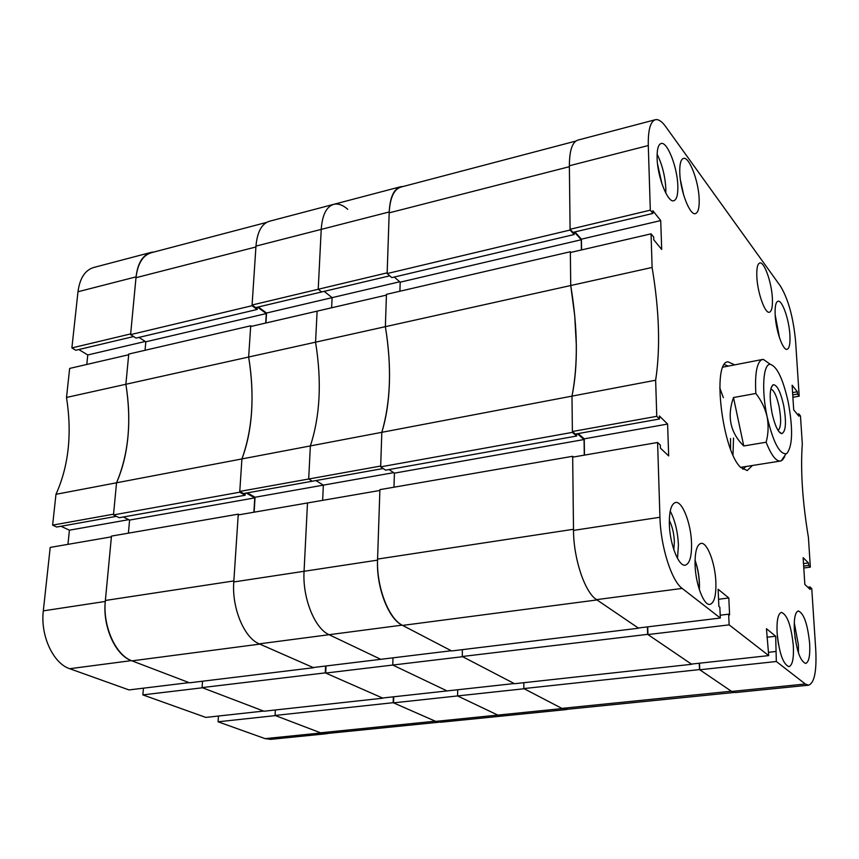 <?xml version="1.0" encoding="UTF-8"?>
<svg xmlns="http://www.w3.org/2000/svg" width="859" height="859" viewBox="0 0 859 859"><rect width="100%" height="100%" fill="white"/><g stroke="black" fill="none" stroke-linecap="round" stroke-linejoin="round"><path stroke-width="1.29" d="M52.624 525.139L55.975 494.312L116.534 482.79L113.56 514.165L52.624 525.139L56.737 527.029L116.384 516.334M66.508 397.459L69.654 368.425L128.678 354.756L125.876 384.274L66.508 397.459C72.188 433.784 68.677 466.061 55.975 494.312M78.781 349.538L87.779 354.96L86.78 364.452M154.223 251.945L151.023 252.406C142.68 255.016 137.698 263.165 136.076 276.856L130.654 333.926L71.888 347.927L75.775 350.257L133.607 336.545M71.888 347.927L77.986 291.749C79.801 278.262 85.02 270.177 93.652 267.503L151.023 252.406M320.987 732.974L326.399 733.747L270.703 739.352L265.098 738.633L320.987 732.974L275.46 715.601L218.068 721.796L265.098 738.633M218.068 721.796L218.454 716.03M142.862 694.888L205.827 717.415L263.595 711.069L202.52 687.769L142.862 694.888L143.432 688.177M69.697 668.71L129 689.927L189.055 682.626L131.395 660.625L69.697 668.71C53.194 663.459 40.233 635.456 43.315 610.856L50.209 547.419L111.402 536.843L105.281 601.45C102.5 626.512 115.342 655.17 131.395 660.625M67.947 544.359L69.429 530.186L60.957 526.266M239.715 492.207L245.116 495.246L119.229 517.73L113.485 514.917L239.715 492.207L241.916 458.931C247.231 444.779 250.463 428.931 251.612 411.386C252.707 393.83 251.719 375.705 248.648 357.022L125.876 384.274C131.717 421.307 128.603 454.143 116.534 482.79C122.558 469.025 126.37 453.659 127.959 436.694C129.505 419.718 128.807 402.248 125.876 384.274L128.743 354.058L250.71 325.797L251.462 326.334M326.399 733.747L328.396 733.361M128.743 519.663L69.429 530.186M145.289 341.463L87.779 354.96M438.842 722.226L326.066 733.597L320.536 732.802L275.063 715.45L275.363 709.974M202.08 687.597L325.293 672.876L382.899 698.174L263.992 711.231L202.08 687.597L202.531 681.219M132.018 660.861L259.826 644.11L313.567 667.722L189.506 682.798L132.018 660.861C115.643 655.299 102.543 626.05 105.367 600.473L111.477 536.091L238.265 514.154L239.35 514.745M128.399 533.16L129.591 520.082L254.779 497.887L246.232 493.055M123.32 517L129.591 520.082M113.485 514.917L116.534 482.79L241.916 458.931L239.768 491.423L243.526 493.549L312.3 481.223L308.692 479.011L310.357 445.918C320.149 416.035 321.889 381.45 315.564 342.172L317.121 311.141L250.656 326.527L248.648 357.022L250.71 325.797M138.943 337.404L145.815 341.807L145.053 350.279M130.589 334.613L252.031 305.718L255.918 246.984L135.99 277.693L130.589 334.613L136.023 338.092L257.142 309.465L257.292 307.221M135.99 277.693C137.655 263.713 142.744 255.391 151.259 252.729L266.569 222.406M252.031 305.718L257.142 309.465M257.56 307.157L266.29 313.567L265.699 323.038M245.116 495.246L245.244 493.238M253.877 512.232L254.779 497.887M105.367 600.473L233.852 580.931L238.265 514.154M325.293 672.876L325.593 666.026M320.536 732.802L435.298 721.195L393.175 702.694L393.347 696.821M275.063 715.45L393.175 702.694M145.815 341.807L266.29 313.567M655.642 380.215L571.987 396.128L572.384 431.519L575.347 434.074L659.497 418.988L656.77 416.314L655.642 380.215C660.507 348.314 659.325 310.733 652.11 267.45L651.058 233.841L570.355 252.525L570.73 285.521L315.564 342.172C321.889 381.45 320.149 416.035 310.357 445.918L241.916 458.931C252.546 429.489 254.79 395.516 248.648 357.022L315.564 342.172L317.121 311.141L386.421 295.099L385.369 326.667L386.453 294.347L570.344 251.741L570.945 252.385M347.745 209.295C342.795 204.936 338.092 203.293 333.657 204.356C326.377 206.708 322.243 215.051 321.223 229.385C322.243 215.051 326.377 206.708 333.657 204.356L269.329 221.278C261.662 223.727 257.217 232.005 255.971 246.114L252.084 305.009L255.638 307.619L321.642 291.963L318.217 289.258L321.223 229.385L255.971 246.114M399.725 281.784L332.1 297.643L324.187 291.362L332.1 297.643L331.628 307.78L332.1 297.643L266.558 313.02L258.323 306.974M393.68 472.654L323.349 485.131L315.908 480.568L323.349 485.131L322.64 500.357L323.349 485.131L255.059 497.254L254.124 512.189M377.541 560.132L304.065 571.289L307.49 502.966L238.211 514.938L233.788 581.951L304.065 571.289C302.379 597.8 314.684 628.552 329.094 634.704L380.752 659.315L329.094 634.704C314.684 628.552 302.379 597.8 304.065 571.289L307.49 502.966L379.871 490.468L377.541 560.132C376.296 587.18 388.375 618.716 402.076 625.137L451.243 650.746L313.148 667.54L259.235 643.863C244.214 637.958 231.694 607.957 233.788 581.951M392.767 665.049L392.982 657.833L392.767 665.049L325.711 673.059L382.534 698.013L447.077 690.926L392.767 665.049L447.077 690.926L514.197 683.549L462.657 656.695L392.767 665.049M562.237 708.578L524.162 688.746L457.589 695.93L457.686 689.756L457.589 695.93L393.54 702.845L435.717 721.377L497.801 715.096L457.589 695.93L497.801 715.096L502.536 716.009L497.801 715.096L562.237 708.578L568.293 709.18M566.682 709.545L440.699 722.236L435.717 721.377M393.723 696.778L393.54 702.845M326.023 665.972L325.711 673.059M255.059 497.254L247.306 492.862M265.936 322.984L266.558 313.02M380.666 466.856L572.395 432.367L576.647 436.028L385.616 470.152L380.666 466.856L381.826 432.313L380.687 466.04L239.768 491.423M403.268 186.457L400.616 186.736C393.787 188.98 389.975 197.387 389.213 211.958L387.173 272.84L252.084 305.009M657.103 158.174C657.425 177.008 667.851 203.207 673.821 200.727C676.731 199.664 678.062 194.671 677.815 185.748C677.407 167.194 667.207 141.155 661.076 143.517C658.252 144.537 656.92 149.423 657.103 158.174M665.811 193.135L665.832 188.658C665.07 175.891 662.16 164.391 657.114 154.158M775.194 315.36C775.956 330.94 782.989 350.826 787.08 349.312C789.41 348.421 790.355 343.632 789.893 334.924C789.088 319.537 782.184 299.77 778.007 301.219C775.72 302.046 774.786 306.76 775.194 315.36M779.5 337.78L775.162 314.834M794.35 630.538C796.379 650.156 800.137 661.129 805.645 663.438C808.899 662.257 810.23 655.632 809.661 643.563C807.643 624.149 803.874 613.283 798.355 610.953C795.176 612.038 793.845 618.566 794.35 630.538M798.462 652.947L798.387 644.819L794.264 622.657M669.344 524.173C669.773 544.112 678.717 566.876 685.267 565.158C689.723 563.719 691.817 556.353 691.538 543.06C691.023 523.389 682.261 500.829 675.582 502.483C671.255 503.825 669.172 511.051 669.344 524.173M677.504 558.414L678.438 544.939C677.719 531.496 674.981 520.221 670.213 511.126M662.042 184.17L657.532 163.994M673.832 549.749L674.369 541.546C673.939 533.214 672.253 526.18 669.311 520.425M679.78 172.734C680.21 190.859 689.927 215.888 695.468 213.601C698.217 212.581 699.451 207.706 699.162 198.966C698.657 181.099 689.133 156.22 683.453 158.41C680.779 159.377 679.555 164.155 679.78 172.734M756.854 277.006C757.563 293.016 765.079 313.9 769.406 312.236C771.79 311.334 772.767 306.577 772.348 297.966C771.586 282.149 764.209 261.404 759.785 262.983C757.455 263.831 756.478 268.502 756.854 277.006M695.092 565.125C695.618 584.356 703.865 605.896 709.942 604.382C714.237 602.975 716.213 595.598 715.869 582.241C715.257 563.257 707.182 541.922 700.987 543.382C696.81 544.681 694.845 551.929 695.092 565.125M777.073 632.664C779.124 652.958 783.075 664.286 788.938 666.67C792.428 665.424 793.888 658.563 793.351 646.065C791.311 625.996 787.359 614.776 781.475 612.381C778.071 613.519 776.611 620.284 777.073 632.664M734.542 364.796L728.088 361.854C711.692 361.414 722.247 451.115 740.769 467.468L747.233 470.56L752.301 465.599M803.788 568.003L810.348 567.133L808.416 537.444C802.446 501.345 800.416 470.206 802.306 444.017L800.481 415.971L798.784 413.909L798.934 416.239L793.705 409.883L792.127 385.219L797.345 391.758L797.496 394.056L799.181 396.16L795.638 341.839C793.415 317.755 788.358 299.179 780.434 286.101L665.607 126.509C661.817 121.302 658.391 119.036 655.331 119.723C650.36 121.506 648.019 130.106 648.287 145.525L569.367 165.766L570.097 229.278L572.921 232.402L652.926 213.429L652.84 210.691L660.721 220.57L661.698 249.443L653.763 239.811L653.678 237.041L651.058 233.841M652.926 213.429L650.317 210.165L648.287 145.525M659.497 418.988L659.401 415.96L667.604 424.056L668.678 455.925L660.431 448.14L660.324 445.069L657.597 442.482L572.674 457.149L573.511 530.39L659.937 517.268L657.597 442.482M659.937 517.268C660.592 546.345 671.534 580.909 682.175 588.415L596.533 599.636L638.28 628.004L720.325 618.029L682.175 588.415M720.325 618.029L719.842 607.216L718.876 606.454L718.124 589.253L728.808 597.971L729.592 614.937L728.647 614.185L729.141 624.869L647.944 634.565L691.398 664.093L768.719 655.6L729.141 624.869M768.719 655.6L766.453 628.702L775.677 636.229L776.332 661.505L699.774 669.773L731.664 691.441L805.302 684L776.332 661.505M805.302 684L808.598 685.181C814.418 683.002 816.802 671.147 815.739 649.608L811.755 588.587L810.026 586.955L810.187 589.478L804.84 584.421L803.133 557.684L808.469 562.946L808.63 565.437L810.348 567.133M572.395 432.367L571.987 396.128C578.15 364.699 577.731 327.837 570.73 285.521L652.11 267.45M808.598 685.181L735.336 692.558L731.664 691.441M699.774 669.773L699.516 663.202M647.944 634.565L647.729 626.855M596.533 599.636C584.882 592.474 573.554 558.844 573.511 530.39M584.474 455.12L584.238 438.842L667.604 424.056M578.15 433.57L584.238 438.842M574.886 231.93L581.425 239.167L581.575 249.926M569.367 165.766C569.431 150.593 572.255 142.046 577.828 140.114L655.331 119.723M656.77 416.314L572.384 431.519M650.317 210.165L570.097 229.278M792.9 397.287L799.181 396.16M581.425 239.167L660.721 220.57M718.564 599.271L728.808 597.971M720.196 615.227L728.647 614.185M766.915 637.238L775.677 636.229M768.537 652.292L775.763 651.498M807.814 587.234L810.026 586.955M803.509 563.611L808.469 562.946M803.67 566.102L808.63 565.437M797.249 414.178L798.784 413.909M792.599 392.606L797.345 391.758M792.75 394.915L797.496 394.056M795.241 638.989L794.951 636.863M730.547 449.053L730.547 438.562M723.342 397.642L719.756 387.774M728.121 366.02L724.395 364.592M740.662 467.36L780.423 461.047C775.988 461.401 771.221 455.12 766.121 442.224L743.765 445.971C730.279 432.7 726.854 416.551 733.489 397.534L755.856 393.476C754.793 374.588 756.629 363.4 761.353 359.91L763.35 359.406L769.385 363.658M732.985 454.926L733.532 438.058M762.534 359.47L723.01 367.115M742.831 469.261L745.848 466.641M383.168 468.52L312.3 481.223L308.692 479.011L310.357 445.918L571.987 396.128C575.111 381.031 576.55 363.958 576.325 344.931L574.735 315.79L570.73 285.521L570.344 251.741M389.395 383.189C389.943 364.989 388.601 346.156 385.369 326.667C391.876 366.782 390.695 402.001 381.826 432.313C386.282 417.742 388.805 401.368 389.395 383.189M733.983 692.483L566.414 709.373L561.861 708.385L523.829 688.574L523.829 682.701M462.282 656.501L647.632 634.35L691.688 664.286L514.53 683.721L462.282 656.501L462.378 649.64M402.613 625.406L596.984 599.947L638.602 628.219L451.63 650.95L402.613 625.406C388.633 618.867 376.306 586.686 377.573 559.08L379.903 489.641L572.674 456.29L573.522 457.009M393.98 487.203L394.41 473.148L584.066 439.529L577.355 433.709M389.02 469.54L394.41 473.148M394.249 277.049L400.187 282.182L399.907 291.233M387.141 273.57L570.097 230.04L569.377 166.7L389.181 212.849L387.141 273.57L391.844 277.618L574.156 234.528L574.134 232.113M389.181 212.849C389.965 197.967 393.851 189.388 400.831 187.101L575.831 141.08M570.097 230.04L574.156 234.528M574.327 232.059L581.264 239.736L581.403 249.958M576.647 436.028L576.614 433.838M584.292 455.141L584.066 439.529M377.573 559.08L573.501 529.273L572.674 456.29M647.632 634.35L647.418 626.887M561.861 708.385L731.353 691.227L699.494 669.591L699.247 663.234M523.829 688.574L699.494 669.591M400.187 282.182L581.264 239.736M389.213 211.958L321.223 229.385L318.217 289.258L321.642 291.963L389.75 275.825M772.069 413.286C774.968 425.817 778.19 432.614 781.754 433.677C785.953 431.615 786.565 422.07 783.591 405.061C780.391 391.35 776.912 384.574 773.132 384.735C769.61 388.021 769.256 397.534 772.069 413.286M778.071 430.434C781.11 427.599 781.432 419.568 779.049 406.328C776.622 395.731 773.862 389.965 770.781 389.041M787.123 453.155C792.696 445.381 793.04 428.254 788.165 401.787C782.979 378.937 777.041 366.471 770.373 364.366C763.157 363.271 761.31 390.018 767.141 416.819C773.079 441.902 779.403 454.207 786.125 453.756L787.123 453.155M784.696 456.698L782.366 460.113L780.423 461.047M755.856 393.476C761.332 400.477 765.101 408.25 767.141 416.819C768.698 425.516 768.365 433.988 766.121 442.224M733.489 397.534L743.765 445.971M43.315 610.856L105.281 601.45M136.076 276.856L77.986 291.749M402.076 625.137L259.235 643.863M778.351 643.692L777.416 636.906M683.667 195.09L680.5 180.605M699.269 589.403C699.731 579.514 698.324 569.882 695.038 560.519M400.616 186.736L333.657 204.356M778.845 431.551L781.754 433.677M770.373 364.366L763.35 359.406M786.125 453.756L781.218 460.821M771.124 387.731L773.132 384.735M777.341 636.122L778.479 644.475M680.446 180.154L683.796 195.53M695.049 560.154C698.41 569.742 699.849 579.621 699.376 589.757"/></g></svg>
